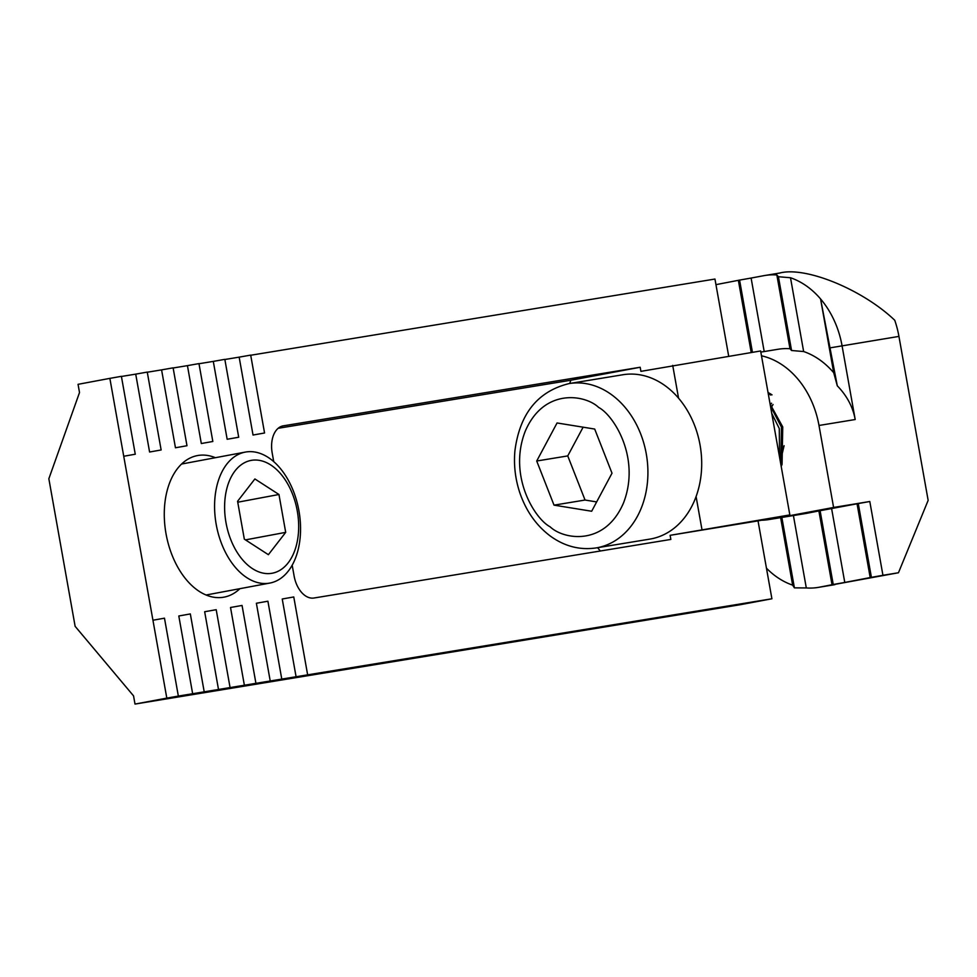 <?xml version="1.0" encoding="UTF-8"?>
<svg xmlns="http://www.w3.org/2000/svg" width="977" height="977" viewBox="0 0 977 977"><rect width="100%" height="100%" fill="white"/><g stroke="black" fill="none" stroke-linecap="round" stroke-linejoin="round"><path stroke-width="1.47" d="M215.38 457.7A72.017 45.308 79.4 0 0 166.908 491.565A72.017 45.308 79.4 0 0 166.017 533.698A72.017 45.308 79.4 0 0 182.467 574.659A72.017 45.308 79.4 0 0 239.915 588.679M253.031 435.034L264.559 432.994L250.686 355.103L239.157 357.142L253.031 435.034L264.559 432.994M239.157 357.142L224.857 359.499M227.165 439.271L238.706 437.232L224.832 359.353L213.291 361.392L227.165 439.271L238.706 437.232M213.291 361.392L198.99 363.737M201.311 443.521L212.839 441.482L198.966 363.591L187.437 365.642L201.311 443.521L212.839 441.482M187.437 365.642L173.137 367.987M175.457 447.771L186.986 445.732L173.112 367.84L161.584 369.88L175.457 447.771L186.986 445.732M161.584 369.88L147.283 372.225M149.591 452.009L161.132 449.97L147.258 372.09L135.718 374.13L149.591 452.009L161.132 449.97M135.718 374.13L121.417 376.475M152.937 620.224L166.811 698.115L178.351 696.076L164.478 618.185L152.937 620.224L123.737 456.259L135.266 454.22L121.392 376.328L109.864 378.368L123.737 456.259L135.266 454.22M178.351 696.076L204.205 691.826L190.332 613.935L178.803 615.986L192.677 693.865M204.205 691.826L230.071 687.576L216.198 609.697L204.657 611.736L218.53 689.615M230.071 687.576L255.925 683.338L242.052 605.447L230.523 607.486L244.397 685.378M255.925 683.338L281.779 679.088L267.906 601.209L256.377 603.249L270.25 681.128M281.779 679.088L307.645 674.851L293.772 596.959L282.231 598.999L296.104 676.89M292.184 565.194L294.101 575.954A24.987 15.717 79.4 0 0 313.996 598.009L670.845 539.426L670.112 535.323L758.03 520.888L771.903 598.779L307.645 674.851M670.112 535.323L789.843 514.928L760.631 350.963L640.912 371.358L640.179 367.254L283.33 425.838A24.987 15.717 79.4 0 0 283.11 425.874A24.987 15.717 79.4 0 0 272.192 452.986L273.731 461.632M250.71 355.249L714.956 279.043L728.695 356.202M166.811 698.115L135.009 704.075L133.544 695.868L75.131 626.33L48.85 478.754L79.516 392.534L78.05 384.327L109.864 378.368M771.903 598.779L740.102 604.739L135.009 704.075M789.843 514.928L758.03 520.888M640.179 367.254L570.861 380.236L278.164 428.292M570.861 380.236L569.713 383.472M597.57 547.694L600.342 550.991M701.926 529.363L696.088 496.572M678.563 398.189L672.713 365.398M227.58 556.255A66.619 41.926 -100.6 0 1 245.3 452.095A66.619 41.926 -100.6 0 1 287.556 478.913A66.619 41.926 -100.6 0 1 269.835 583.074A66.619 41.926 -100.6 0 1 227.58 556.255M235.811 550.136A57.387 36.112 -100.6 0 1 235.103 470.816A57.387 36.112 -100.6 0 1 287.47 483.505A57.387 36.112 -100.6 0 1 288.178 562.825A57.387 36.112 -100.6 0 1 235.811 550.136M254.887 478.95L278.958 494.496L285.699 532.355L268.382 554.692L244.323 539.145L237.582 501.286L254.887 478.95M237.741 502.215L278.958 494.496M285.699 532.355L245.471 539.89M770.071 403.953L782.736 426.9L782.064 464.319L781.209 466.456M770.462 406.102L781.441 427.108L780.831 464.344M768.02 392.412L772.025 394.855M768.203 393.45L770.743 395.074M569.151 383.57L622.935 374.741A83.277 64.726 80.7 0 1 665.313 385.842A83.277 64.726 80.7 0 1 701.193 473.894A83.277 64.726 80.7 0 1 649.913 539.096L596.129 547.926A83.277 64.726 80.7 0 0 647.409 482.723A83.277 64.726 80.7 0 0 611.529 394.671A83.277 64.726 80.7 0 0 569.151 383.57C537.826 391.252 519.74 413.674 514.916 450.812C513.646 464.942 515.245 478.803 519.703 492.408C525.992 510.959 536.263 525.565 550.527 536.214C564.718 546.399 579.911 550.295 596.129 547.926M771.561 403.208L770.645 404.588M779.585 457.321L779.28 428.549L771.769 413.442M773.039 404.49L772.025 406.224M780.354 461.657L784.091 445.695M594.7 429.062L612.005 473.198L591.671 511.24L554.02 505.146L536.715 461.01L557.061 422.968L594.7 429.062M583.11 427.193L567.747 455.917L536.715 461.01M567.747 455.917L585.052 500.041L554.02 505.146M585.052 500.041L596.654 501.922M793.409 515.538L806.306 587.946A83.277 64.726 -99.3 0 0 818.213 587.409L898.461 572.754L928.15 500.371L898.938 336.406A83.277 64.726 -99.3 0 0 894.737 320.248C862.361 289.339 805.146 265.964 779.341 273.133M778.413 276.723L790.503 277.749A83.277 64.726 80.7 0 1 820.57 298.938A83.277 64.726 80.7 0 1 842.052 345.736L855.193 419.524C852.909 407.006 846.937 395.77 837.301 385.83L833.711 372.725A83.277 64.726 -99.3 0 0 803.644 351.537L791.565 350.511L778.413 276.723L776.849 274.952A83.277 64.726 -99.3 0 0 764.942 275.477A83.277 64.726 -99.3 0 0 763.831 275.673L751.105 278.054L764.197 351.549M855.193 419.524L818.995 425.471L833.601 507.454L869.799 501.506L882.939 575.294L898.461 572.754M818.213 587.409A83.277 64.726 -99.3 0 0 819.324 587.214L833.234 584.49L820.094 510.702L858.27 503.558L871.411 577.334L882.939 575.294M831.622 508.663L844.775 582.451L871.411 577.334M844.775 582.451L833.234 584.49M806.306 587.946L794.399 587.861L781.844 517.431M766.457 568.187A83.277 64.726 80.7 0 0 792.652 585.138L794.399 587.861M820.094 510.702L806.184 513.426A83.277 64.726 80.7 0 1 805.072 513.621L768.862 519.569A83.277 64.726 80.7 0 1 761.584 520.228M806.184 513.426L769.974 519.373A83.277 64.726 80.7 0 1 768.862 519.569M769.974 519.373L833.601 507.454M818.995 425.471A83.277 64.726 -99.3 0 0 761.498 355.811M752.437 352.306L739.577 280.094L751.105 278.054M739.577 280.094L715.946 284.649M869.799 501.506L858.27 503.558M760.839 352.099L778.083 349.265A83.277 64.726 80.7 0 1 789.99 348.728L791.565 350.511M833.711 372.725L820.57 298.938L837.301 385.83M870.214 577.676L857.073 503.9M792.652 585.138L780.635 517.639M751.215 352.514L738.38 280.436M790.503 277.749L803.644 351.537M818.909 511.044L832.05 584.832M776.849 274.952L789.99 348.728M550.1 526.798C534.737 518.738 507.906 476.007 525.199 431.333C543.823 387.637 585.223 394.549 598.632 407.409C613.983 415.469 640.827 458.201 623.534 502.874C604.897 546.57 563.509 539.658 550.1 526.798M898.938 336.406L830.523 347.788M834.834 584.661L819.324 587.214M245.3 452.095L181.575 464.038M269.835 583.074L206.11 595.005M780.464 272.925L764.942 275.477"/></g></svg>
